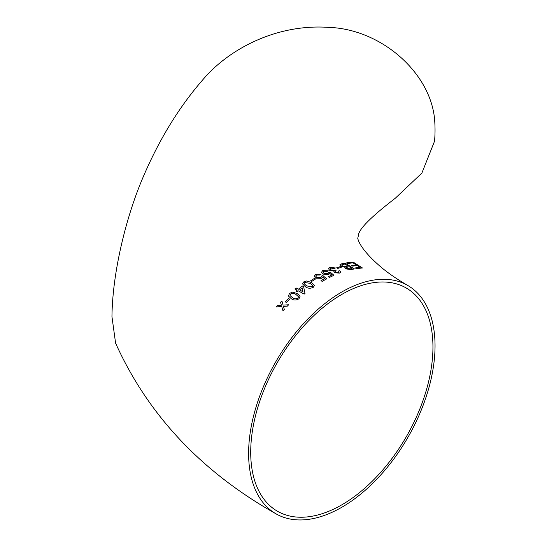 <?xml version="1.0" encoding="UTF-8"?>
<svg xmlns="http://www.w3.org/2000/svg" width="547" height="547" viewBox="0 0 547 547"><rect width="100%" height="100%" fill="white"/><g stroke="black" fill="none" stroke-linecap="round" stroke-linejoin="round"><path stroke-width="0.82" d="M395.194 198.315L421.867 173.098L434.516 141.263A131.827 76.108 -120 0 0 434.516 118.467C429.689 71.589 380.206 28.724 328.036 27.35C276.023 23.877 228.379 49.346 202.698 79.903C178.568 107.636 158.398 140.791 142.172 179.361C126.453 216.66 112.443 271.51 111.957 316.699L115.595 343.167C148.025 414.954 201.467 471.822 275.914 513.777A131.827 76.108 120 0 0 407.741 437.668A131.827 76.108 120 0 0 407.741 285.452A131.827 76.108 120 0 0 341.827 291.982A131.827 76.108 120 0 0 248.612 453.429A131.827 76.108 120 0 0 275.914 513.777M111.957 317.123L111.957 316.699M352.712 266.102L351.639 265.425L356.227 264.892L352.993 262.833L347.837 263.483L346.764 262.799L353.13 262.047L362.47 267.975L356.336 268.598L355.256 267.934L360.179 267.38L357.3 265.575L352.712 266.102M354.408 268.919L351.065 269.589L345.636 268.85L344.979 267.264L341.02 266.355L339.865 264.864L341.684 263.832L345.054 263.107L354.408 268.919M337.827 268.399L336.74 267.743L340.159 266.669L341.239 267.326L337.827 268.399M339.776 270.683L340.631 272.098L339.468 273.11L334.422 272.748L333.827 271.121L329.759 270.464L328.549 268.734L329.889 267.442L335.434 267.962L334.361 268.461L330.928 268.112L330.142 268.844L330.969 269.965L334.463 270.314L335.106 269.945L336.07 270.635L334.996 271.469L335.578 272.235L338.347 272.481L339.017 271.893L338.463 271.032L339.776 270.683L338.463 271.059M321.431 272.44L322.682 270.587L328.262 270.806L327.181 271.421L323.762 271.23L322.962 272.105L324.056 273.445L327.981 273.719L328.747 272.468L330.073 272.003L333.937 275.278L329.485 277.397L328.268 276.693L331.749 275.018L329.786 273.363L328.74 274.512L322.915 274.102L321.404 271.996M328.802 272.878L328.747 272.468M321.007 274.355L315.414 274.43L314.156 276.488L315.414 274.403L321.007 274.334L319.92 275.052L316.494 275.038L315.687 276.078L316.781 277.411L320.72 277.486L321.492 276.105L322.826 275.524L326.703 278.847L322.204 281.384L320.993 280.686L324.494 278.683L322.532 277.008L321.479 278.307L315.646 278.177L314.128 276.105M321.554 276.474L321.492 276.105M311.804 281.37L310.717 280.748L314.217 278.505L315.311 279.134L311.804 281.37M306.723 280.96L311.496 282.539L314.429 285.493L313.26 287.339C310.409 288.666 307.817 288.488 305.479 286.813L302.553 283.907L303.715 281.917L306.723 280.96L303.715 281.917M304.18 294.115L298.375 290.867L297.192 291.852L295.989 291.182L297.171 290.19L294.881 288.912L296.064 287.934L298.354 289.219L302.409 286.026L303.619 286.71L305.007 293.438L304.18 294.115M300.064 296.289L297.165 293.513L292.419 292.139L297.158 293.5L300.064 296.283L298.99 298.744C296.221 300.44 293.664 300.44 291.332 298.737L288.467 296.064L289.479 293.424L292.419 292.119L289.479 293.424M286.32 302.429L285.24 301.835L288.549 298.58L289.637 299.182L286.32 302.429M281.76 306.511L276.235 306.942L277.555 305.486L281.384 305.205L280.556 302.279L281.903 300.891L283.093 305.096L288.659 304.775L287.312 306.156L283.462 306.395L284.296 309.356L282.977 310.805L281.76 306.511L282.984 310.819M250.711 452.219A128.86 74.399 120 0 0 277.397 511.206A128.86 74.399 120 0 0 406.257 436.814A128.86 74.399 120 0 0 406.257 288.016A128.86 74.399 120 0 0 341.827 294.402A128.86 74.399 120 0 0 250.711 452.219M281.91 300.905L280.563 302.3L281.39 305.219L277.555 305.486L276.242 306.956M288.666 304.795L283.093 305.096M289.643 299.195L288.549 298.58L285.247 301.848M289.486 293.445L288.474 296.077M298.491 296.679L297.924 298.136C295.879 299.127 294.067 298.97 292.501 297.677L290.047 295.612L290.566 294.026C292.618 293.062 294.423 293.226 295.989 294.518L298.491 296.679L297.924 298.122C295.872 299.106 294.06 298.956 292.495 297.664L290.054 295.619M305.014 293.459L303.619 286.71M303.619 286.731L302.409 286.026M302.409 286.047L298.361 289.233L296.064 287.934M296.064 287.954L294.881 288.932M295.995 291.202L297.171 290.19M302.963 291.797L299.565 289.889L302.142 287.838L302.963 291.797L299.565 289.889M314.429 285.507L311.496 282.539M311.496 282.56L306.723 280.98M303.715 281.937L302.553 283.92M312.788 285.466L312.187 286.731L306.689 285.944L304.2 283.743L304.802 282.532L310.293 283.36L312.788 285.466L312.187 286.71L306.682 285.924L304.2 283.743M315.311 279.155L314.224 278.526L310.717 280.768M324.494 278.703L320.993 280.707M326.696 278.867L322.826 275.524M322.826 275.544L321.492 276.126L320.72 277.514L316.781 277.411M316.788 277.432L315.687 276.091M328.268 276.714L331.749 275.018M333.93 275.305L330.073 272.003M330.067 272.023L328.747 272.495L327.981 273.719M327.981 273.739L324.056 273.445M324.056 273.473L322.962 272.112M328.262 270.827L322.682 270.587L321.424 272.468M340.631 272.105L339.769 270.71M339.017 271.9L338.347 272.481M338.34 272.502L335.578 272.235M335.578 272.256L334.996 271.483M336.07 270.662L335.106 269.945M335.106 269.965L334.463 270.334L330.962 269.992L330.135 268.85M335.427 267.989L329.889 267.442L328.549 268.741M341.239 267.353L340.152 266.69L336.733 267.763M354.401 268.939L345.054 263.107M345.048 263.134L341.684 263.832M341.677 263.852L339.858 264.871M352.07 268.488L350.36 268.871L346.798 268.474L346.36 267.456L349.191 266.717L352.07 268.488L350.367 268.844L346.798 268.447L346.162 267.695M342.319 266.04L342.012 264.721L344.87 264.037L348.111 266.047L346.128 266.498L342.319 266.04L342.005 264.748M341.588 265.117L342.012 264.721M348.111 266.047L346.135 266.478L342.319 266.013M356.227 264.892L351.632 265.445M355.249 267.962L360.179 267.38M362.463 267.996L353.13 262.047M353.123 262.068L346.757 262.827M407.741 285.452C397.334 279.387 388.616 273.432 381.58 267.592C358.401 247.839 357.984 238.554 357.738 238.321L358.408 235.525C358.442 229.549 370.702 217.145 395.187 198.315"/></g></svg>
